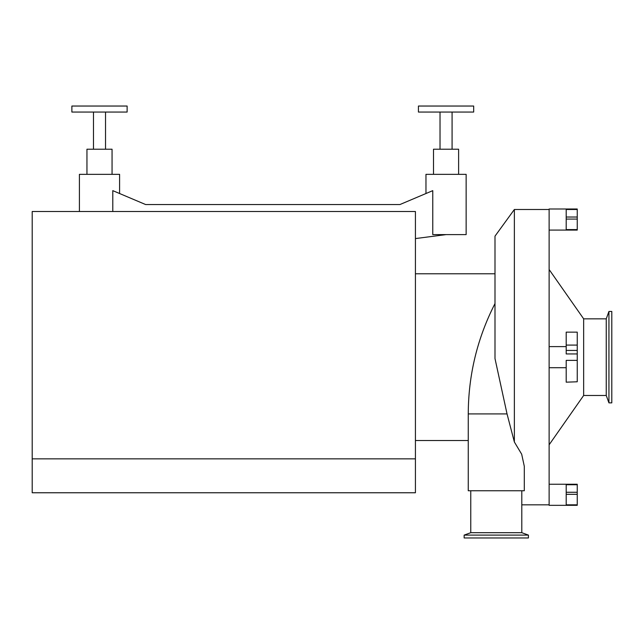 <?xml version="1.0" encoding="UTF-8"?>
<svg xmlns="http://www.w3.org/2000/svg" width="644" height="644" viewBox="0 0 644 644"><rect width="100%" height="100%" fill="white"/><g stroke="black" fill="none" stroke-linecap="round" stroke-linejoin="round"><path stroke-width="0.97" d="M32.2 458.85L32.2 211.506L415.42 211.506L415.42 492.765L32.2 492.765L32.2 458.85L415.42 458.85M145.641 204.55L399.916 204.55L145.641 204.55L112.789 190.64L112.789 211.506M119.591 193.522L119.591 174.339L119.591 193.522M79.413 174.339L79.413 211.506L79.413 174.339L119.591 174.339M425.966 193.522L425.966 174.339L466.143 174.339L466.143 234.609L432.768 234.609L432.768 190.64L399.916 204.55M415.42 238.578L446.059 234.609M127.126 106.035L71.878 106.035L71.878 112.056L127.126 112.056L127.126 106.035M93.477 149.223L93.477 112.056M112.056 174.339L112.056 149.223L86.948 149.223L86.948 174.339M473.678 106.035L418.431 106.035L418.431 112.056L473.678 112.056L473.678 106.035M440.029 149.223L440.029 112.056M458.617 174.339L458.617 149.223L433.501 149.223L433.501 174.339M566.197 499.567L566.197 504.824L577.241 504.824L577.241 494.31L566.197 494.31L566.197 499.567M577.241 494.31L577.241 484.731L566.197 484.731L566.197 494.31M577.241 492.266L566.197 492.266M577.241 504.824L577.241 505.323L549.123 505.323L549.123 208.994L577.241 208.994L577.241 209.493L566.197 209.493L566.197 229.586L577.241 229.586L577.241 219.081L566.197 219.081M577.241 484.731L577.241 484.232L549.123 484.232M577.241 209.493L577.241 219.081M577.241 217.028L566.197 217.028M549.123 230.085L577.241 230.085L577.241 229.586M566.197 350.441L566.197 353.942L577.241 353.942L577.241 350.441L566.197 350.441L566.197 332.143L577.241 332.143L577.241 350.441M577.241 345.087L566.197 345.087M566.197 381.779L566.197 360.374L577.241 360.374L577.241 381.779L566.197 382.174L577.241 381.779M566.197 346.609L549.123 346.609M577.241 360.374L577.241 353.942M514.363 441.993L521.68 454.205L524.305 466.312L524.305 490.76L468.252 490.76L468.252 413.907L507.037 413.907L514.363 441.993L514.363 209.493L494.995 236.155L494.995 358.579L507.037 413.907M464.139 535.108L528.426 535.108L528.426 537.965L464.139 537.965L464.139 535.108L470.764 532.693L521.793 532.693L528.426 535.108M608.934 357.154L608.934 311.454L611.8 311.454L611.8 402.862L608.934 402.862L608.934 357.154M608.934 402.862L606.254 395.48L606.254 318.836L608.934 311.454M606.254 395.48L583.649 395.48L583.649 318.836L549.123 269.522M105.527 112.056L105.527 149.223M452.08 112.056L452.08 149.223M549.123 367.708L566.197 367.708M521.793 532.693L521.793 490.76M470.764 532.693L470.764 490.76M494.995 303.557C477.301 338.213 468.389 375.001 468.252 413.907M494.995 273.781L415.42 273.781M468.252 440.528L415.42 440.528M606.254 318.836L583.649 318.836M583.649 395.48L549.123 444.795M549.123 209.493L514.363 209.493M549.123 504.824L521.793 504.824"/></g></svg>
